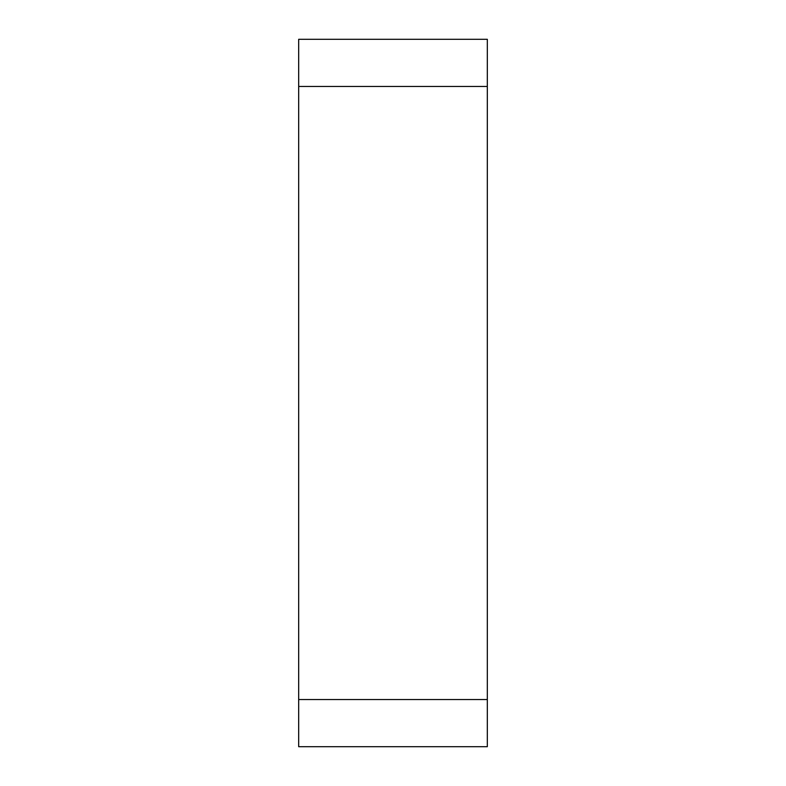 <?xml version="1.0" encoding="UTF-8"?>
<svg xmlns="http://www.w3.org/2000/svg" width="786" height="786" viewBox="0 0 786 786"><rect width="100%" height="100%" fill="white"/><g stroke="black" fill="none" stroke-linecap="round" stroke-linejoin="round"><path stroke-width="1.18" d="M298.68 86.46L298.68 39.3L487.32 39.3L487.32 746.7L298.68 746.7L298.68 86.46L487.32 86.46M487.32 699.54L298.68 699.54"/></g></svg>
